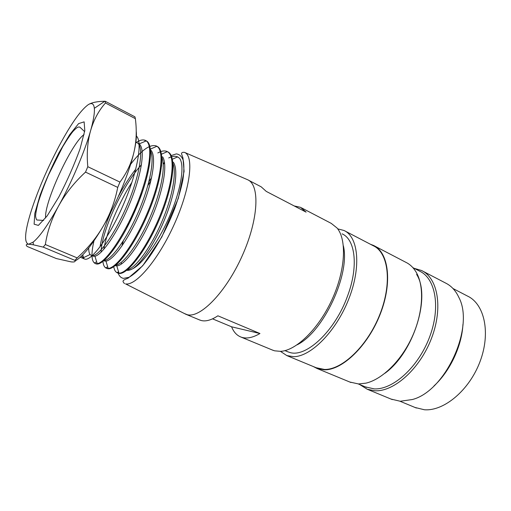 <?xml version="1.0" encoding="UTF-8"?>
<svg xmlns="http://www.w3.org/2000/svg" width="511" height="511" viewBox="0 0 511 511"><rect width="100%" height="100%" fill="white"/><g stroke="black" fill="none" stroke-linecap="round" stroke-linejoin="round"><path stroke-width="0.77" d="M125.789 270.14C127.673 270.753 130.005 270.262 132.796 268.677C143.246 263.51 159.649 240.049 170.533 214.013C181.437 187.971 184.733 164.957 179.553 158.289L177.802 156.992M121.19 262.456L121.465 264.021M120.935 260.086L120.858 258.981M121.969 245.963L122.883 241.511M126.428 228.8L128.453 222.949M138.973 198.907L141.937 193.337M148.899 181.692L151.582 177.7M160.812 166.081L161.674 165.162M163.213 163.622L164.51 162.396M247.26 179.585L247.624 179.744C260.048 184.771 258.694 219.085 242.297 255.621C226.034 292.203 200.286 318.423 187.218 314.699L184.056 313.371M199.296 319.829L201.391 320.557C205.952 321.643 211.445 320.058 217.89 315.804L259.946 333.517C253.213 337.452 247.356 338.78 242.386 337.503L241.071 337.094C236.817 335.452 233.661 332.022 231.598 326.804L212.538 318.845M301.349 207.779L331.256 223.384L337.03 227.989C346.982 239.678 345.487 270.249 332.054 299.516C318.698 328.822 296.284 350.527 280.609 351.357L274.579 350.814L272.133 349.933M248.429 180.166L261.191 186.828L266.269 191.408L306.108 212.142L300.43 207.3L294.208 205.952M342.089 233.859C355.298 239.391 358.658 266.416 347.627 295.805C335.146 331.058 305.897 358.07 289.622 352.418L287.08 351.511M343.379 245.88C350.399 274.33 323.367 332.048 297.115 344.823M231.598 326.804L259.946 333.517M134.936 116.84L135.358 118.648L105.451 102.998L105.202 101.248L134.936 116.84M105.451 102.998C98.757 110.548 93.832 119.689 90.683 130.407C93.526 120.219 94.739 112.848 94.337 108.3C93.845 103.765 91.884 102.519 88.454 104.544C91.91 102.475 97.365 101.376 104.819 101.255L105.202 101.248M88.454 104.544L88.269 104.659C80.751 110.082 71.106 123.726 59.333 145.578L59.021 146.152C47.382 168.234 38.159 189.709 31.337 210.564L31.171 211.107C24.745 231.681 23.889 242.712 28.584 244.207C26.074 244.181 25.607 244.935 27.179 246.468L56.344 258.56L71.195 261.887C74.402 262.232 75.641 261.721 74.913 260.367L43.231 247.113L45.351 244.52L77.155 257.883L74.913 260.367M43.231 247.113L33.349 244.801L28.725 244.207L33.228 242.067C39.59 236.88 47.964 224.993 58.363 206.412C51.662 218.778 47.325 231.483 45.351 244.52M58.72 205.754C71.732 182.184 84.73 151.524 90.517 130.982C87.483 141.815 86.576 153.722 87.803 166.701L119.938 182.088L117.728 187.403L85.516 172.105C74.497 182.223 65.561 193.439 58.72 205.754L58.363 206.412M90.683 130.407L90.517 130.982M85.516 172.105L87.803 166.701M119.938 182.088C126.651 173.191 131.282 163.392 133.831 152.706C129.059 173.14 116.674 203.059 103.471 225.753C110.306 213.892 115.058 201.104 117.728 187.403M133.831 152.706L133.971 152.131C136.418 141.406 136.878 130.248 135.358 118.648M136.233 131.276C136.827 136.073 136.073 143.023 133.971 152.131M77.155 257.883C87.528 248.678 96.177 238.177 103.101 226.392C91.731 245.548 82.405 257.059 75.123 260.923M103.101 226.392L103.471 225.753M136.156 135.83C143.086 141.17 137.382 172.744 123.106 205.294C108.894 238.171 90.92 261.664 84.692 259.071L80.291 257.225L83.919 258.758L82.75 254.868M132.796 268.677C141.988 262.699 156.283 240.949 165.813 216.485C175.471 191.9 178.416 169.294 173.338 162.211M115.358 265.656L116.795 265.88C123.969 265.944 139.612 245.638 151.377 218.465C163.162 191.529 167.966 164.338 162.543 156.73M141.464 164.746C122.167 185.493 101.306 232.448 101.127 252.14M104.27 260.968L105.937 261.127C113.468 260.399 129.909 237.423 141.7 208.545C153.498 179.891 157.005 153.466 149.851 149.346M93.021 256.203L94.912 256.254C102.194 254.874 118.22 231.758 129.947 203.071C141.739 174.302 145.597 148.484 139.126 143.961M179.553 158.289L177.502 156.851C175.075 155.823 172.143 156.187 168.707 157.944M113.659 265.956C114.125 269.789 115.416 272.108 117.536 272.925L118.993 273.161C127.488 273.634 146.427 248.678 159.573 216.753C172.814 184.784 175.912 155.804 167.34 151.639L166.893 151.428C164.427 150.432 161.412 150.937 157.842 152.949M131.972 182.172C118.482 203.467 106.978 231.119 103.771 249.349M102.852 260.546C103.113 264.851 104.321 267.425 106.486 268.269L108.198 268.454C116.476 268.173 134.885 243.153 147.992 211.337C161.118 179.687 164.829 150.745 156.883 146.287L156.155 145.903C149.895 144.083 141.387 150.221 130.624 164.318M93.973 240.847C90.939 254.044 91.38 261.606 95.282 263.548L97.25 263.638C105.323 262.635 123.253 237.296 136.226 205.856C149.301 174.328 153.434 145.795 146.261 140.908L145.252 140.333C142.71 139.337 139.49 140.199 135.581 142.92M81.6 256.011L83.919 258.758M145.986 140.704C154.609 143.993 150.515 174.513 136.15 208.239C121.957 241.971 102.909 266.729 96.062 263.81M156.596 146.12L156.883 146.267C165.807 149.659 162.179 180.211 147.896 213.732C133.933 246.947 114.451 271.705 107.272 268.511M167.685 151.844C176.959 155.414 173.491 186.343 159.419 219.315C145.431 252.255 125.802 276.585 118.303 273.155M136.692 142.595C144.498 145.322 140.455 173.676 127.501 204.362C114.573 235.137 97.499 258.061 91.488 255.545L90.057 254.491C89.125 253.175 88.684 251.003 88.742 247.969M149.755 149.864C155.255 156.513 150.636 183.117 139.018 210.475C127.463 237.762 111.935 259.409 104.698 260.38M100.086 246.826C101.459 237.2 105.125 225.492 111.085 211.701M118.182 196.85C123.751 186.228 129.622 176.972 135.792 169.096M161.029 155.868C166.331 163.258 161.917 189.504 150.464 216.23C139.184 242.846 123.739 263.848 116.169 265.107M172.098 161.776C177.311 169.722 173.063 195.662 161.802 221.812C150.7 247.899 135.396 268.23 127.456 269.789M280.456 351.364L286.824 355.586L293.723 356.684C310.918 356.659 336.085 331.403 348.706 299.171C361.475 266.966 358.377 236.855 344.031 230.493L337.701 228.858M316.168 367.728L324.517 369.459C342.415 369.868 367.824 345.545 380.031 313.997C392.391 282.474 388.366 252.53 373.292 245.753L345.034 231.017M313.224 366.508L317.178 368.552L324.415 369.823C342.408 370.251 367.971 345.8 380.254 314.067C392.691 282.359 388.647 252.242 373.49 245.427L370.449 244.271M349.76 382.017L358.518 383.959L365.927 383.154C382.113 379.449 401.167 360.932 412.128 336.941C423.102 312.962 424.475 286.818 416.446 272.689C413.706 267.866 410.192 264.417 405.913 262.341L374.55 245.976M384.93 373.266C413.686 352.647 431.073 296.61 416.606 274.375M365.391 386.897L374.193 388.89C392.825 389.906 418.087 367.396 429.425 337.471C440.916 307.59 435.615 278.469 419.716 271.2L412.862 267.636M359.699 384.54L367.237 389.241L374.953 390.774C394.007 391.886 419.889 368.929 431.501 338.32C443.273 307.75 437.812 277.952 421.543 270.504L414.229 268.345M391.036 399.078L400.228 401.25L412.364 399.525C445.509 391.126 474.732 327.232 458.967 297.626C455.78 290.714 451.322 285.853 445.598 283.049L422.686 271.098M434.005 385.907C449.935 371.337 461.861 346.036 462.934 324.479M415.079 407.491L424.373 409.752C443.906 411.387 469.379 390.276 480.085 361.449C490.95 332.661 484.396 303.911 467.533 296.093L452.989 288.523M170.706 155.734L176.301 153.907C179.463 154.277 181.788 156.449 183.264 160.416C184.177 165.404 184.043 171.945 182.868 180.038C181.073 188.866 178.307 198.485 174.577 208.903C166.42 230.014 154.603 251.157 143.591 264.583C138.206 270.619 133.339 274.861 128.989 277.301L123.521 278.367C120.781 277.901 118.897 275.831 117.869 272.159M161.022 163.769L161.827 162.926M124.518 283.618C123.113 282.142 122.691 281.197 123.253 280.775C123.438 280.162 125.067 279.293 128.14 278.15L142.729 265.752L161.846 236.951L178.326 198.319L184.094 171.351L182.97 158.059L181.488 153.619C181.622 152.565 182.638 152.15 184.535 152.38C194.18 156.047 190.45 188.31 174.449 223.882C158.557 259.486 135.785 286.249 125.514 283.867L185.947 314.316M122.11 245.229L123.317 240.834M129.404 222.988L138.494 202.509M147.851 185.557L150.886 180.747M160.671 167.301L161.578 166.222M163.258 164.293L164.58 162.856M45.645 217.935C43.812 203.18 71.623 142.799 84.066 134.591M58.765 197.08L47.146 215.923L38.389 225.402L34.122 224.188L34.818 213.368L39.992 195.56C45.338 181.277 51.675 166.982 58.989 152.668L69.624 134.738L78.605 123.611L84.136 121.854L84.794 130.624L80.048 148.835C74.267 164.785 67.177 180.868 58.765 197.08M186.061 314.354L200.191 320.199M241.071 337.094L273.181 350.367M284.966 350.629L288.089 351.932M184.535 152.38L247.516 179.693M43.652 220.426L37.367 220.024C36.709 220.324 36.128 219.136 35.61 216.453C35.521 214.384 36.326 209.97 38.012 203.199C40.682 194.563 44.15 185.218 48.424 175.158L62.732 146.689C67.197 139.369 70.652 134.227 73.111 131.282C77.27 126.932 78.126 126.798 79.85 127.124L84.634 131.646M94.343 108.3L104.819 101.255M33.126 242.15L33.349 244.801M171.773 159.489L177.611 156.89M116.789 265.899L118.98 273.161M160.863 154.456L167.34 151.626M105.943 261.127L108.204 268.454M149.876 149.314L156.89 146.293M94.925 256.247L97.25 263.65M139.145 143.91L146.255 140.889M83.587 257.646L90.064 254.497M144.913 140.346L145.169 141.349M94.541 262.852L96.668 261.798M156.111 145.993L156.251 146.568M105.854 267.751L107.7 266.825M117.057 272.574L118.571 271.801M95.282 263.548L96.036 263.861M106.486 268.269L107.24 268.588M117.536 272.925L118.271 273.238M286.824 355.586L317.299 368.195M317.178 368.552L350.955 382.509M358.288 383.953L366.579 387.389M367.237 389.241L392.295 399.602M399.985 401.237L416.344 408.014"/></g></svg>
